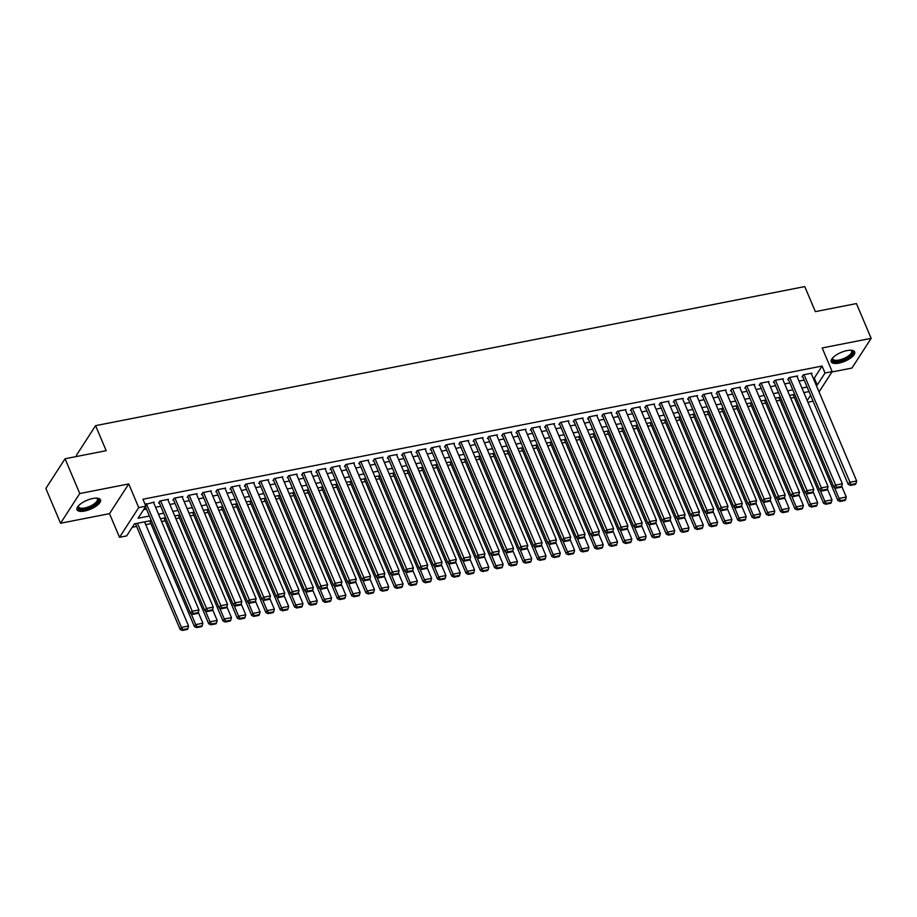 <?xml version="1.0" encoding="UTF-8"?>
<svg xmlns="http://www.w3.org/2000/svg" width="917" height="917" viewBox="0 0 917 917"><rect width="100%" height="100%" fill="white"/><g stroke="black" fill="none" stroke-linecap="round" stroke-linejoin="round"><path stroke-width="1.38" d="M84.685 511.01A12.723 4.791 157.1 0 0 100.457 499.799A12.723 4.791 157.1 0 0 92.789 498.493A12.723 4.791 157.1 0 0 77.017 509.703A12.723 4.791 157.1 0 0 84.685 511.01M838.906 363.121A12.723 4.791 157.1 0 0 854.667 351.899A12.723 4.791 157.1 0 0 847.01 350.592A12.723 4.791 157.1 0 0 831.238 361.802A12.723 4.791 157.1 0 0 838.906 363.121M151.305 520.547L134.444 523.859L126.661 535.906L119.508 537.305L138.719 507.594L145.872 506.195L138.077 518.243L149.391 516.019M109.513 513.646L128.735 483.935L79.756 493.541L65.061 458.752L45.85 488.463L60.545 523.252L109.513 513.646L119.508 537.305M76.833 456.448L76.375 455.359L95.597 425.648L804.771 286.585L815.351 311.631L856.455 303.573L871.15 338.35L822.182 347.956L832.178 371.614L819.041 391.914M831.925 371.981L851.939 368.061L871.15 338.35M813.058 401.165L807.946 402.299M132.231 527.275L136.61 526.415M145.746 524.627L150.915 523.607M161.598 521.521L165.209 520.81M175.904 518.713L179.503 518.002M190.197 515.904L193.808 515.205M204.491 513.107L208.102 512.397M218.796 510.299L222.407 509.588M233.09 507.502L236.701 506.792M247.395 504.694L250.994 503.983M261.689 501.886L265.3 501.186M275.983 499.089L279.593 498.378M290.288 496.28L293.887 495.57M304.582 493.472L308.192 492.773M318.875 490.675L322.486 489.965M333.18 487.867L336.78 487.168M347.474 485.07L351.085 484.359M361.768 482.262L365.379 481.551M376.073 479.453L379.684 478.754M390.367 476.657L393.978 475.946M404.672 473.848L408.271 473.149M418.966 471.051L422.577 470.341M433.26 468.243L436.87 467.532M447.565 465.435L451.164 464.736M461.859 462.638L465.469 461.927M476.152 459.83L479.763 459.13M490.457 457.033L494.057 456.322M504.751 454.224L508.362 453.514M519.045 451.416L522.656 450.717M533.35 448.619L536.961 447.909M547.644 445.811L551.255 445.112M561.949 443.014L565.548 442.303M576.243 440.206L579.853 439.495M590.537 437.398L594.147 436.698M604.842 434.601L608.441 433.89M619.135 431.792L622.746 431.082M633.429 428.996L637.04 428.285M647.734 426.187L651.334 425.477M662.028 423.379L665.639 422.68M676.322 420.582L679.933 419.871M690.627 417.774L694.238 417.063M704.921 414.977L708.532 414.266M719.226 412.169L722.825 411.458M733.52 409.36L737.13 408.661M747.813 406.563L751.424 405.853M762.119 403.755L765.718 403.044M776.412 400.958L780.023 400.248M790.706 398.15L794.317 397.439M79.756 493.541L60.545 523.252M153.712 502.837L154.182 502.115L145.15 504.488M168.006 500.029L168.476 499.307L159.902 500.991L158.607 502.997L159.317 502.86M182.311 497.232L182.781 496.51L174.196 498.183L172.9 500.201L173.611 500.052M196.605 494.423L197.075 493.701L188.501 495.386L187.194 497.392L187.916 497.255M210.91 491.627L211.369 490.893L202.795 492.578L201.499 494.584L202.21 494.446M225.204 488.818L225.674 488.096L217.088 489.781L215.793 491.787L216.504 491.65M239.497 486.01L239.967 485.288L231.393 486.973L230.087 488.979L230.809 488.841M253.803 483.213L254.261 482.491L245.687 484.165L244.392 486.182L245.103 486.033M268.096 480.405L268.566 479.683L259.981 481.368L258.686 483.374L259.396 483.236M282.39 477.608L282.86 476.874L274.286 478.559L272.979 480.565L273.702 480.428M296.695 474.8L297.165 474.078L288.58 475.763L287.285 477.768L287.995 477.619M310.989 471.991L311.459 471.269L302.874 472.954L301.578 474.96L302.301 474.823M325.283 469.195L325.753 468.472L317.179 470.146L315.884 472.163L316.594 472.014M339.588 466.386L340.058 465.664L331.473 467.349L330.177 469.355L330.888 469.217M353.882 463.589L354.352 462.856L345.778 464.541L344.471 466.547L345.193 466.409M368.187 460.781L368.645 460.059L360.072 461.744L358.776 463.75L359.487 463.601M382.481 457.973L382.951 457.251L374.365 458.936L373.07 460.942L373.781 460.804M396.774 455.176L397.244 454.454L388.67 456.127L387.364 458.133L388.086 457.996M411.08 452.368L411.538 451.645L402.964 453.33L401.669 455.336L402.38 455.199M425.373 449.571L425.843 448.837L417.258 450.522L415.963 452.528L416.673 452.39M439.667 446.762L440.137 446.04L431.563 447.725L430.256 449.731L430.979 449.582M453.972 443.954L454.442 443.232L445.857 444.917L444.562 446.923L445.272 446.785M468.266 441.157L468.736 440.435L460.151 442.109L458.855 444.115L459.577 443.977M482.56 438.349L483.03 437.627L474.456 439.312L473.161 441.318L473.871 441.18M496.865 435.552L497.335 434.818L488.75 436.503L487.454 438.509L488.165 438.372M511.159 432.744L511.629 432.022L503.055 433.707L501.748 435.713L502.47 435.564M525.464 429.935L525.922 429.213L517.348 430.898L516.053 432.904L516.764 432.767M539.758 427.139L540.228 426.416L531.642 428.09L530.347 430.096L531.058 429.958M554.051 424.33L554.521 423.608L545.947 425.293L544.641 427.299L545.363 427.162M568.357 421.533L568.815 420.8L560.241 422.485L558.946 424.491L559.657 424.353M582.65 418.725L583.12 418.003L574.535 419.688L573.24 421.694L573.95 421.545M596.944 415.917L597.414 415.195L588.84 416.88L587.533 418.886L588.256 418.748M611.249 413.12L611.719 412.398L603.134 414.071L601.839 416.077L602.549 415.94M625.543 410.312L626.013 409.59L617.428 411.274L616.132 413.28L616.854 413.143M639.837 407.515L640.307 406.781L631.733 408.466L630.438 410.472L631.148 410.335M654.142 404.706L654.612 403.984L646.027 405.669L644.731 407.675L645.442 407.526M668.436 401.898L668.906 401.176L660.332 402.861L659.025 404.867L659.747 404.729M682.741 399.101L683.199 398.379L674.625 400.053L673.33 402.059L674.041 401.921M697.035 396.293L697.505 395.571L688.919 397.256L687.624 399.262L688.335 399.124M711.328 393.485L711.798 392.763L703.224 394.448L701.918 396.453L702.64 396.316M725.634 390.688L726.092 389.966L717.518 391.639L716.223 393.657L716.934 393.508M739.927 387.88L740.397 387.157L731.812 388.842L730.517 390.848L731.227 390.711M754.221 385.083L754.691 384.361L746.117 386.034L744.81 388.04L745.532 387.902M768.526 382.274L768.996 381.552L760.411 383.237L759.116 385.243L759.826 385.106M782.82 379.466L783.29 378.744L774.705 380.429L773.409 382.435L774.131 382.297M797.114 376.669L797.584 375.947L789.01 377.621L787.714 379.638L788.425 379.489M804.266 393.599L805.08 392.35M813.287 378.297L814.296 378.102L822.079 366.055L142.937 499.238L145.872 506.195M143.66 509.611L146.456 509.061M155.581 507.273L160.75 506.253M169.886 504.465L175.055 503.456M184.179 501.668L189.349 500.648M198.485 498.859L203.643 497.851M212.778 496.051L217.948 495.042M227.072 493.254L232.242 492.234M241.377 490.446L246.535 489.437M255.671 487.649L260.841 486.629M269.965 484.841L275.134 483.832M284.27 482.033L289.428 481.024M298.564 479.236L303.733 478.215M312.857 476.427L318.027 475.419M327.163 473.63L332.332 472.61M341.456 470.822L346.626 469.813M355.762 468.014L360.92 467.005M370.055 465.217L375.225 464.197M384.349 462.409L389.519 461.4M398.654 459.612L403.812 458.592M412.948 456.804L418.118 455.795M427.242 453.995L432.411 452.987M441.547 451.198L446.705 450.178M455.841 448.39L461.01 447.381M470.134 445.593L475.304 444.573M484.44 442.785L489.609 441.776M498.733 439.977L503.903 438.968M513.039 437.18L518.197 436.16M527.332 434.371L532.502 433.363M541.626 431.575L546.796 430.554M555.931 428.766L561.089 427.758M570.225 425.958L575.395 424.949M584.519 423.161L589.688 422.141M598.824 420.353L603.982 419.344M613.118 417.556L618.287 416.536M627.411 414.748L632.581 413.739M641.717 411.939L646.886 410.931M656.01 409.142L661.18 408.122M670.316 406.334L675.474 405.325M684.609 403.537L689.779 402.517M698.903 400.729L704.073 399.72M713.208 397.921L718.366 396.912M727.502 395.124L732.672 394.104M741.796 392.316L746.965 391.307M756.101 389.519L761.259 388.499M770.395 386.71L775.564 385.702M784.688 383.902L789.858 382.893M798.994 381.105L804.163 380.085M811.419 373.861L811.889 373.139L803.303 374.824L802.008 376.83L802.719 376.692M128.735 483.935L138.719 507.594M822.079 366.055L825.025 373.013L832.178 371.614M65.061 458.752L106.177 450.694L95.597 425.648M809.012 391.582L803.842 392.591M794.718 394.379L789.548 395.399M780.413 397.187L775.255 398.196M766.119 399.984L760.95 401.004M751.825 402.792L746.656 403.801M737.52 405.601L732.351 406.609M723.226 408.397L718.057 409.418M708.921 411.206L703.763 412.214M694.627 414.003L689.458 415.023M680.334 416.811L675.164 417.82M666.029 419.619L660.87 420.628M651.735 422.416L646.565 423.436M637.441 425.224L632.272 426.233M623.136 428.033L617.978 429.041M608.842 430.83L603.673 431.85M594.548 433.638L589.379 434.647M580.243 436.435L575.074 437.455M565.949 439.243L560.78 440.252M551.644 442.051L546.486 443.06M537.351 444.848L532.181 445.868M523.057 447.656L517.887 448.665M508.752 450.453L503.593 451.473M494.458 453.262L489.288 454.27M480.164 456.07L474.995 457.079M465.859 458.867L460.701 459.887M451.565 461.675L446.396 462.684M437.271 464.472L432.102 465.492M422.966 467.28L417.797 468.289M408.673 470.089L403.503 471.097M394.367 472.885L389.209 473.906M380.074 475.694L374.904 476.702M365.78 478.491L360.61 479.511M351.475 481.299L346.317 482.308M337.181 484.107L332.011 485.116M322.887 486.904L317.718 487.924M308.582 489.712L303.424 490.721M294.288 492.509L289.119 493.529M279.994 495.318L274.825 496.326M265.689 498.126L260.52 499.135M251.396 500.923L246.226 501.943M237.09 503.731L231.932 504.74M222.797 506.528L217.627 507.548M208.503 509.336L203.333 510.345M194.198 512.144L189.04 513.153M179.904 514.941L174.734 515.962M165.61 517.75L160.441 518.758M807.212 400.557L810.594 395.319M816.233 385.255L817.23 385.06L825.025 373.013M158.526 514.231L163.696 513.211M172.82 511.422L177.99 510.414M187.125 508.626L192.283 507.605M201.419 505.817L206.589 504.808M215.713 503.009L220.882 502M230.018 500.212L235.176 499.192M244.312 497.404L249.481 496.395M258.605 494.607L263.775 493.587M272.911 491.799L278.08 490.79M287.204 488.99L292.374 487.982M301.498 486.193L306.668 485.173M315.803 483.385L320.973 482.376M330.097 480.588L335.267 479.568M344.402 477.78L349.56 476.771M358.696 474.972L363.866 473.963M372.99 472.175L378.159 471.155M387.295 469.366L392.453 468.358M401.589 466.57L406.758 465.549M415.882 463.761L421.052 462.753M430.188 460.953L435.357 459.944M444.481 458.156L449.651 457.136M458.775 455.348L463.945 454.339M473.08 452.551L478.25 451.531M487.374 449.743L492.544 448.734M501.679 446.934L506.837 445.926M515.973 444.137L521.143 443.117M530.267 441.329L535.436 440.32M544.572 438.532L549.73 437.512M558.866 435.724L564.035 434.715M573.159 432.916L578.329 431.907M587.465 430.119L592.634 429.099M601.758 427.311L606.928 426.302M616.052 424.514L621.222 423.494M630.357 421.705L635.527 420.697M644.651 418.897L649.821 417.888M658.956 416.1L664.114 415.08M673.25 413.292L678.42 412.283M687.544 410.484L692.713 409.475M701.849 407.687L707.007 406.667M716.143 404.878L721.312 403.87M730.436 402.082L735.606 401.061M744.742 399.273L749.911 398.265M759.035 396.465L764.205 395.456M773.329 393.668L778.499 392.648M787.634 390.86L792.804 389.851M801.928 388.063L807.098 387.043M814.296 378.102L817.23 385.06M811.167 373.276L856.661 480.978L849.52 482.388L848.214 484.394L850.437 485.391L855.446 484.405L855.962 483.603L850.965 484.589L850.437 485.391M802.478 376.108L848.214 484.394M804.026 374.686L850.965 484.589M855.962 483.603L856.661 480.978M793.159 394.688L837.829 500.453L839.124 498.447L834.481 487.443M841.714 486.239L846.276 497.037L845.577 499.662L840.58 500.648L840.052 501.45L845.061 500.464L845.577 499.662M840.58 500.648L839.124 498.447L846.276 497.037M840.052 501.45L837.829 500.453M850.942 350.225A11.004 4.149 -22.9 0 1 851.091 350.271A11.004 4.149 -22.9 0 1 850.529 355.67A11.004 4.149 -22.9 0 1 838.975 361.16A11.004 4.149 -22.9 0 1 832.567 358.1A11.004 4.149 -22.9 0 1 832.636 357.962M832.774 357.813A10.19 3.84 157.1 0 0 832.796 359.005A10.19 3.84 157.1 0 0 838.94 360.06A10.19 3.84 157.1 0 0 851.584 351.073A10.19 3.84 157.1 0 0 850.747 350.225M831.089 361.08A12.643 4.768 157.1 0 0 838.459 361.963A12.643 4.768 157.1 0 0 854.254 351.291M96.732 498.126A11.004 4.149 -22.9 0 1 96.881 498.172A11.004 4.149 -22.9 0 1 98.383 499.295A11.004 4.149 -22.9 0 1 90.061 507.388A11.004 4.149 -22.9 0 1 78.163 507.984A11.004 4.149 -22.9 0 1 78.346 506.001A11.004 4.149 -22.9 0 1 78.415 505.863M78.553 505.714A10.19 3.84 157.1 0 0 78.587 506.906A10.19 3.84 157.1 0 0 78.61 506.975A10.19 3.84 157.1 0 0 89.557 506.448A10.19 3.84 157.1 0 0 97.362 498.974A10.19 3.84 157.1 0 0 97.34 498.917A10.19 3.84 157.1 0 0 96.526 498.126M76.879 508.981A12.643 4.768 157.1 0 0 90.118 508.029A12.643 4.768 157.1 0 0 100.045 499.192M796.873 376.085L842.368 483.786L835.215 485.185L833.92 487.191L836.144 488.188L841.153 487.214L841.668 486.411L836.659 487.385L836.144 488.188M788.173 378.904L833.92 487.191M789.72 377.483L836.659 487.385M841.668 486.411L842.368 483.786M782.579 378.893L828.074 486.583L820.921 487.993L819.626 489.999L821.85 490.996L826.847 490.01L827.375 489.208L822.366 490.194L821.85 490.996M773.879 381.713L819.626 489.999M775.427 380.291L822.366 490.194M827.375 489.208L828.074 486.583M768.274 381.69L813.769 489.391L806.616 490.79L805.321 492.796L807.545 493.793L812.554 492.819L813.07 492.016L808.072 492.991L807.545 493.793M759.585 384.521L805.321 492.796M761.121 383.088L808.072 492.991M813.07 492.016L813.769 489.391M753.98 384.498L799.475 492.2L792.322 493.598L791.027 495.604L793.251 496.601L798.26 495.616L798.776 494.813L793.767 495.799L793.251 496.601M745.28 387.318L791.027 495.604M746.828 385.897L793.767 495.799M798.776 494.813L799.475 492.2M778.854 397.497L823.535 503.25L824.83 501.244L820.188 490.251M827.421 489.036L831.983 499.845L831.283 502.459L826.274 503.444L825.758 504.247L830.768 503.273L831.283 502.459M826.274 503.444L824.83 501.244L831.983 499.845M825.758 504.247L823.535 503.25M764.56 400.293L809.23 506.058L810.536 504.052L805.883 493.059M813.115 491.844L817.677 502.642L816.978 505.267L811.981 506.253L811.465 507.055L816.462 506.069L816.978 505.267M811.981 506.253L810.536 504.052L817.677 502.642M811.465 507.055L809.23 506.058M750.266 403.102L794.936 508.855L796.231 506.849L791.589 495.856M798.822 494.653L803.384 505.45L802.684 508.075L797.687 509.05L797.16 509.852L802.169 508.878L802.684 508.075M797.687 509.05L796.231 506.849L803.384 505.45M797.16 509.852L794.936 508.855M735.961 405.899L780.642 511.663L781.937 509.657L777.295 498.665M784.516 497.45L789.09 508.259L788.391 510.872L783.382 511.858L782.866 512.66L787.863 511.675L788.391 510.872M783.382 511.858L781.937 509.657L789.09 508.259M782.866 512.66L780.642 511.663M739.675 387.295L785.17 494.997L778.029 496.406L776.722 498.412L778.957 499.41L783.955 498.424L784.482 497.622L779.473 498.607L778.957 499.41M730.987 390.126L776.722 498.412M732.534 388.705L779.473 498.607M784.482 497.622L785.17 494.997M721.668 408.707L766.337 514.471L767.644 512.465L762.99 501.461M770.223 500.258L774.785 511.056L774.086 513.68L769.088 514.666L768.561 515.469L773.57 514.483L774.086 513.68M769.088 514.666L767.644 512.465L774.785 511.056M768.561 515.469L766.337 514.471M725.381 390.103L770.876 497.805L763.723 499.203L762.428 501.209L764.652 502.207L769.661 501.232L770.177 500.43L765.179 501.404L764.652 502.207M716.693 392.923L762.428 501.209M718.229 391.502L765.179 501.404M770.177 500.43L770.876 497.805M707.362 411.515L752.043 517.268L753.338 515.262L748.696 504.27M755.929 503.055L760.491 513.864L759.792 516.489L754.783 517.463L754.267 518.265L759.276 517.291L759.792 516.489M754.783 517.463L753.338 515.262L760.491 513.864M754.267 518.265L752.043 517.268M711.088 392.912L756.582 500.602L749.43 502.012L748.134 504.018L750.358 505.015L755.367 504.029L755.883 503.227L750.874 504.212L750.358 505.015M702.388 395.731L748.134 504.018M703.935 394.31L750.874 504.212M755.883 503.227L756.582 500.602M693.069 414.312L737.749 520.077L739.045 518.071L734.402 507.078M741.624 505.863L746.197 516.661L745.498 519.286L740.489 520.271L739.973 521.074L744.971 520.088L745.498 519.286M740.489 520.271L739.045 518.071L746.197 516.661M739.973 521.074L737.749 520.077M696.782 395.708L742.277 503.41L735.136 504.808L733.829 506.814L736.064 507.812L741.062 506.837L741.578 506.035L736.58 507.009L736.064 507.812M688.094 398.54L733.829 506.814M689.641 397.107L736.58 507.009M741.578 506.035L742.277 503.41M678.775 417.12L723.444 522.873L724.739 520.867L720.097 509.875M727.33 508.671L731.892 519.469L731.193 522.094L726.195 523.068L725.668 523.871L730.677 522.896L731.193 522.094M726.195 523.068L724.739 520.867L731.892 519.469M725.668 523.871L723.444 522.873M682.489 398.517L727.983 506.218L720.831 507.617L719.536 509.623L721.759 510.62L726.768 509.634L727.284 508.832L722.287 509.818L721.759 510.62M673.8 401.337L719.536 509.623M675.336 399.915L722.287 509.818M727.284 508.832L727.983 506.218M664.47 419.917L709.15 525.682L710.446 523.676L705.803 512.683M713.036 511.468L717.598 522.277L716.899 524.891L711.89 525.877L711.374 526.679L716.383 525.693L716.899 524.891M711.89 525.877L710.446 523.676L717.598 522.277M711.374 526.679L709.15 525.682M668.195 401.314L713.69 509.015L706.537 510.425L705.242 512.431L707.466 513.428L712.463 512.443L712.99 511.64L707.981 512.626L707.466 513.428M659.495 404.145L705.242 512.431M661.042 402.723L707.981 512.626M712.99 511.64L713.69 509.015M650.176 422.726L694.845 528.49L696.152 526.484L691.51 515.48M698.731 514.277L703.293 525.074L702.605 527.699L697.596 528.685L697.08 529.487L702.078 528.501L702.605 527.699M697.596 528.685L696.152 526.484L703.293 525.074M697.08 529.487L694.845 528.49M653.89 404.122L699.384 511.824L692.243 513.222L690.937 515.228L693.16 516.225L698.169 515.251L698.685 514.448L693.688 515.423L693.16 516.225M645.201 406.942L690.937 515.228M646.749 405.52L693.688 515.423M698.685 514.448L699.384 511.824M635.882 425.534L680.552 531.287L681.847 529.281L677.204 518.288M684.437 517.073L688.999 527.883L688.3 530.507L683.303 531.482L682.775 532.284L687.784 531.31L688.3 530.507M683.303 531.482L681.847 529.281L688.999 527.883M682.775 532.284L680.552 531.287M639.596 406.93L685.091 514.62L677.938 516.03L676.643 518.036L678.867 519.033L683.876 518.048L684.391 517.245L679.382 518.231L678.867 519.033M630.896 409.75L676.643 518.036M632.443 408.329L679.382 518.231M684.391 517.245L685.091 514.62M621.577 428.331L666.258 534.095L667.553 532.089L662.911 521.097M670.144 519.882L674.706 530.679L674.006 533.304L668.997 534.29L668.482 535.092L673.491 534.107L674.006 533.304M668.997 534.29L667.553 532.089L674.706 530.679M668.482 535.092L666.258 534.095M625.302 409.727L670.797 517.429L663.644 518.827L662.349 520.845L664.573 521.83L669.57 520.856L670.098 520.054L665.089 521.028L664.573 521.83M616.602 412.558L662.349 520.845M618.15 411.125L665.089 521.028M670.098 520.054L670.797 517.429M607.283 431.139L651.953 536.892L653.259 534.886L648.606 523.894M655.838 522.69L660.4 533.488L659.701 536.113L654.704 537.087L654.188 537.889L659.185 536.915L659.701 536.113M654.704 537.087L653.259 534.886L660.4 533.488M654.188 537.889L651.953 536.892M610.997 412.535L656.492 520.237L649.339 521.635L648.044 523.641L650.268 524.639L655.277 523.653L655.793 522.85L650.795 523.836L650.268 524.639M602.309 415.355L648.044 523.641M603.844 413.934L650.795 523.836M655.793 522.85L656.492 520.237M592.99 433.936L637.659 539.7L638.954 537.694L634.312 526.702M641.545 525.487L646.107 536.296L645.408 538.909L640.41 539.895L639.883 540.698L644.892 539.712L645.408 538.909M640.41 539.895L638.954 537.694L646.107 536.296M639.883 540.698L637.659 539.7M596.703 415.332L642.198 523.034L635.045 524.444L633.75 526.45L635.974 527.447L640.983 526.461L641.499 525.659L636.49 526.645L635.974 527.447M588.003 418.163L633.75 526.45M589.551 416.742L636.49 526.645M641.499 525.659L642.198 523.034M578.684 436.744L623.365 542.509L624.66 540.503L620.018 529.499M627.239 528.295L631.813 539.093L631.114 541.718L626.105 542.704L625.589 543.506L630.587 542.52L631.114 541.718M626.105 542.704L624.66 540.503L631.813 539.093M625.589 543.506L623.365 542.509M582.398 418.141L627.893 525.842L620.752 527.241L619.445 529.247L621.68 530.244L626.678 529.269L627.205 528.467L622.196 529.441L621.68 530.244M573.71 420.96L619.445 529.247M575.257 419.539L622.196 529.441M627.205 528.467L627.893 525.842M564.391 439.552L609.06 545.306L610.367 543.3L605.713 532.307M612.946 531.092L617.508 541.901L616.809 544.526L611.811 545.5L611.284 546.303L616.293 545.328L616.809 544.526M611.811 545.5L610.367 543.3L617.508 541.901M611.284 546.303L609.06 545.306M568.104 420.949L613.599 528.639L606.446 530.049L605.151 532.055L607.375 533.052L612.384 532.066L612.9 531.264L607.902 532.25L607.375 533.052M559.416 423.769L605.151 532.055M560.952 422.347L607.902 532.25M612.9 531.264L613.599 528.639M550.085 442.349L594.766 548.114L596.061 546.108L591.419 535.115M598.652 533.9L603.214 544.698L602.515 547.323L597.506 548.309L596.99 549.111L601.999 548.125L602.515 547.323M597.506 548.309L596.061 546.108L603.214 544.698M596.99 549.111L594.766 548.114M553.811 423.746L599.305 531.447L592.153 532.846L590.857 534.863L593.081 535.849L598.09 534.875L598.606 534.072L593.597 535.047L593.081 535.849M545.111 426.577L590.857 534.863M546.658 425.156L593.597 535.047M598.606 534.072L599.305 531.447M535.792 445.158L580.472 550.911L581.768 548.905L577.125 537.912M584.347 536.709L588.92 547.506L588.221 550.131L583.212 551.106L582.696 551.908L587.694 550.934L588.221 550.131M583.212 551.106L581.768 548.905L588.92 547.506M582.696 551.908L580.472 550.911M539.505 426.554L585 534.256L577.859 535.654L576.552 537.66L578.787 538.657L583.785 537.671L584.301 536.869L579.303 537.855L578.787 538.657M530.817 429.374L576.552 537.66M532.364 427.952L579.303 537.855M584.301 536.869L585 534.256M521.498 447.954L566.167 553.719L567.463 551.713L562.82 540.721M570.053 539.505L574.615 550.315L573.916 552.928L568.918 553.914L568.391 554.716L573.4 553.73L573.916 552.928M568.918 553.914L567.463 551.713L574.615 550.315M568.391 554.716L566.167 553.719M525.212 429.351L570.706 537.053L563.554 538.462L562.259 540.468L564.482 541.466L569.491 540.48L570.007 539.677L565.01 540.663L564.482 541.466M516.523 432.182L562.259 540.468M518.059 430.761L565.01 540.663M570.007 539.677L570.706 537.053M507.193 450.763L551.874 556.527L553.169 554.521L548.526 543.517M555.759 542.314L560.321 553.111L559.622 555.736L554.613 556.722L554.097 557.525L559.106 556.539L559.622 555.736M554.613 556.722L553.169 554.521L560.321 553.111M554.097 557.525L551.874 556.527M510.918 432.159L556.413 539.861L549.26 541.259L547.965 543.265L550.189 544.262L555.186 543.288L555.713 542.486L550.704 543.46L550.189 544.262M502.218 434.99L547.965 543.265M503.765 433.558L550.704 543.46M555.713 542.486L556.413 539.861M492.899 453.571L537.568 559.324L538.875 557.318L534.233 546.326M541.454 545.111L546.016 555.92L545.328 558.545L540.319 559.519L539.804 560.321L544.801 559.347L545.328 558.545M540.319 559.519L538.875 557.318L546.016 555.92M539.804 560.321L537.568 559.324M496.613 434.967L542.107 542.669L534.966 544.068L533.66 546.073L535.883 547.071L540.892 546.085L541.408 545.283L536.411 546.268L535.883 547.071M487.924 437.787L533.66 546.073M489.472 436.366L536.411 546.268M541.408 545.283L542.107 542.669M478.605 456.368L523.275 562.132L524.57 560.127L519.928 549.134M527.16 547.919L531.722 558.717L531.023 561.342L526.026 562.327L525.498 563.13L530.507 562.144L531.023 561.342M526.026 562.327L524.57 560.127L531.722 558.717M525.498 563.13L523.275 562.132M482.319 437.764L527.814 545.466L520.661 546.864L519.366 548.882L521.59 549.868L526.599 548.893L527.115 548.091L522.105 549.065L521.59 549.868M473.619 440.596L519.366 548.882M475.166 439.174L522.105 549.065M527.115 548.091L527.814 545.466M464.3 459.176L508.981 564.941L510.276 562.923L505.634 551.931M512.867 550.727L517.429 561.525L516.73 564.15L511.72 565.124L511.205 565.927L516.214 564.952L516.73 564.15M511.72 565.124L510.276 562.923L517.429 561.525M511.205 565.927L508.981 564.941M468.025 440.573L513.52 548.274L506.367 549.673L505.072 551.679L507.296 552.676L512.294 551.69L512.821 550.888L507.812 551.874L507.296 552.676M459.325 443.392L505.072 551.679M460.873 441.971L507.812 551.874M512.821 550.888L513.52 548.274M450.006 461.973L494.676 567.738L495.982 565.732L491.329 554.739M498.561 553.524L503.124 564.333L502.424 566.947L497.427 567.932L496.911 568.735L501.908 567.749L502.424 566.947M497.427 567.932L495.982 565.732L503.124 564.333M496.911 568.735L494.676 567.738M453.72 443.37L499.215 551.071L492.062 552.481L490.767 554.487L492.991 555.484L498 554.498L498.516 553.696L493.518 554.682L492.991 555.484M445.032 446.201L490.767 554.487M446.568 444.779L493.518 554.682M498.516 553.696L499.215 551.071M435.713 464.781L480.382 570.546L481.677 568.54L477.035 557.536M484.268 556.332L488.83 567.13L488.131 569.755L483.133 570.741L482.606 571.543L487.615 570.557L488.131 569.755M483.133 570.741L481.677 568.54L488.83 567.13M482.606 571.543L480.382 570.546M439.426 446.178L484.921 553.879L477.768 555.278L476.473 557.284L478.697 558.281L483.706 557.307L484.222 556.504L479.213 557.479L478.697 558.281M430.726 449.009L476.473 557.284M432.274 447.576L479.213 557.479M484.222 556.504L484.921 553.879M421.407 467.59L466.088 573.343L467.383 571.337L462.741 560.344M469.962 559.129L474.536 569.938L473.837 572.563L468.828 573.538L468.312 574.34L473.31 573.366L473.837 572.563M468.828 573.538L467.383 571.337L474.536 569.938M468.312 574.34L466.088 573.343M425.121 448.986L470.616 556.688L463.475 558.086L462.168 560.092L464.403 561.089L469.401 560.104L469.928 559.301L464.919 560.287L464.403 561.089M416.433 451.806L462.168 560.092M417.98 450.385L464.919 560.287M469.928 559.301L470.616 556.688M407.114 470.387L451.783 576.151L453.09 574.145L448.436 563.153M455.669 561.938L460.231 572.735L459.532 575.36L454.534 576.346L454.007 577.148L459.016 576.163L459.532 575.36M454.534 576.346L453.09 574.145L460.231 572.735M454.007 577.148L451.783 576.151M410.827 451.783L456.322 559.485L449.17 560.883L447.874 562.9L450.098 563.886L455.107 562.912L455.623 562.11L450.625 563.084L450.098 563.886M402.139 454.614L447.874 562.9M403.675 453.193L450.625 563.084M455.623 562.11L456.322 559.485M392.808 473.195L437.489 578.959L438.785 576.942L434.142 565.949M441.375 564.746L445.937 575.544L445.238 578.168L440.229 579.143L439.713 579.945L444.722 578.971L445.238 578.168M440.229 579.143L438.785 576.942L445.937 575.544M439.713 579.945L437.489 578.959M396.534 454.591L442.028 562.293L434.876 563.691L433.581 565.697L435.804 566.695L440.813 565.709L441.329 564.906L436.32 565.892L435.804 566.695M387.834 457.411L433.581 565.697M389.381 455.99L436.32 565.892M441.329 564.906L442.028 562.293M378.515 475.992L423.195 581.756L424.491 579.75L419.848 568.758M427.07 567.543L431.643 578.352L430.944 580.965L425.935 581.951L425.419 582.753L430.417 581.768L430.944 580.965M425.935 581.951L424.491 579.75L431.643 578.352M425.419 582.753L423.195 581.756M382.229 457.388L427.723 565.09L420.582 566.5L419.275 568.506L421.511 569.503L426.508 568.517L427.024 567.715L422.026 568.7L421.511 569.503M373.54 460.219L419.275 568.506M375.087 458.798L422.026 568.7M427.024 567.715L427.723 565.09M364.221 478.8L408.89 584.565L410.186 582.559L405.543 571.555M412.776 570.351L417.338 581.149L416.639 583.774L411.641 584.759L411.114 585.562L416.123 584.576L416.639 583.774M411.641 584.759L410.186 582.559L417.338 581.149M411.114 585.562L408.89 584.565M367.935 460.196L413.429 567.898L406.277 569.297L404.982 571.302L407.205 572.3L412.214 571.325L412.73 570.523L407.733 571.497L407.205 572.3M359.246 463.028L404.982 571.302M360.782 461.595L407.733 571.497M412.73 570.523L413.429 567.898M349.916 481.608L394.597 587.361L395.892 585.355L391.25 574.363M398.482 573.148L403.044 583.957L402.345 586.582L397.336 587.556L396.82 588.359L401.829 587.384L402.345 586.582M397.336 587.556L395.892 585.355L403.044 583.957M396.82 588.359L394.597 587.361M353.641 463.005L399.136 570.706L391.983 572.105L390.688 574.111L392.912 575.108L397.909 574.122L398.437 573.32L393.427 574.306L392.912 575.108M344.941 465.825L390.688 574.111M346.488 464.403L393.427 574.306M398.437 573.32L399.136 570.706M335.622 484.405L380.291 590.17L381.598 588.164L376.956 577.171M384.177 575.956L388.739 586.765L388.051 589.379L383.042 590.365L382.527 591.167L387.524 590.181L388.051 589.379M383.042 590.365L381.598 588.164L388.739 586.765M382.527 591.167L380.291 590.17M339.336 465.802L384.831 573.503L377.689 574.902L376.383 576.919L378.606 577.916L383.615 576.931L384.131 576.128L379.134 577.102L378.606 577.916M330.647 468.633L376.383 576.919M332.195 467.212L379.134 577.102M384.131 576.128L384.831 573.503M321.328 487.214L365.998 592.978L367.293 590.961L362.651 579.968M369.883 578.765L374.445 589.562L373.746 592.187L368.749 593.161L368.221 593.964L373.23 592.99L373.746 592.187M368.749 593.161L367.293 590.961L374.445 589.562M368.221 593.964L365.998 592.978M325.042 468.61L370.537 576.312L363.384 577.71L362.089 579.716L364.313 580.713L369.322 579.727L369.838 578.925L364.828 579.911L364.313 580.713M316.342 471.43L362.089 579.716M317.89 470.008L364.828 579.911M369.838 578.925L370.537 576.312M307.023 490.01L351.704 595.775L352.999 593.769L348.357 582.776M355.59 581.561L360.152 592.371L359.453 594.984L354.443 595.97L353.928 596.772L358.937 595.786L359.453 594.984M354.443 595.97L352.999 593.769L360.152 592.371M353.928 596.772L351.704 595.775M310.748 471.407L356.243 579.108L349.09 580.518L347.795 582.524L350.019 583.521L355.017 582.536L355.544 581.733L350.535 582.719L350.019 583.521M302.048 474.238L347.795 582.524M303.596 472.817L350.535 582.719M355.544 581.733L356.243 579.108M292.729 492.819L337.399 598.583L338.705 596.577L334.052 585.573M341.284 584.37L345.847 595.167L345.147 597.792L340.15 598.778L339.634 599.58L344.632 598.595L345.147 597.792M340.15 598.778L338.705 596.577L345.847 595.167M339.634 599.58L337.399 598.583M296.443 474.215L341.938 581.917L334.785 583.315L333.49 585.321L335.714 586.318L340.723 585.344L341.239 584.542L336.241 585.516L335.714 586.318M287.755 477.046L333.49 585.321M289.291 475.614L336.241 585.516M341.239 584.542L341.938 581.917M278.436 495.627L323.105 601.38L324.4 599.374L319.758 588.382M326.991 587.167L331.553 597.976L330.854 600.601L325.856 601.575L325.329 602.377L330.338 601.403L330.854 600.601M325.856 601.575L324.4 599.374L331.553 597.976M325.329 602.377L323.105 601.38M282.149 477.023L327.644 584.725L320.492 586.123L319.196 588.129L321.42 589.127L326.429 588.141L326.945 587.338L321.936 588.324L321.42 589.127M273.449 479.843L319.196 588.129M274.997 478.422L321.936 588.324M326.945 587.338L327.644 584.725M264.13 498.424L308.811 604.188L310.106 602.182L305.464 591.19M312.686 589.975L317.259 600.784L316.56 603.397L311.551 604.383L311.035 605.186L316.033 604.2L316.56 603.397M311.551 604.383L310.106 602.182L317.259 600.784M311.035 605.186L308.811 604.188M267.844 479.82L313.339 587.522L306.198 588.92L304.891 590.938L307.126 591.935L312.124 590.949L312.651 590.147L307.642 591.121L307.126 591.935M259.156 482.651L304.891 590.938M260.703 481.23L307.642 591.121M312.651 590.147L313.339 587.522M249.837 501.232L294.506 606.997L295.813 604.979L291.159 593.987M298.392 592.783L302.954 603.581L302.255 606.206L297.257 607.18L296.73 607.982L301.739 607.008L302.255 606.206M297.257 607.18L295.813 604.979L302.954 603.581M296.73 607.982L294.506 606.997M253.55 482.629L299.045 590.33L291.893 591.729L290.597 593.735L292.821 594.732L297.83 593.758L298.346 592.944L293.348 593.929L292.821 594.732M244.862 485.448L290.597 593.735M246.398 484.027L293.348 593.929M298.346 592.944L299.045 590.33M235.531 504.029L280.212 609.794L281.508 607.788L276.865 596.795M284.098 595.58L288.66 606.389L287.961 609.003L282.952 609.988L282.436 610.791L287.445 609.805L287.961 609.003M282.952 609.988L281.508 607.788L288.66 606.389M282.436 610.791L280.212 609.794M239.257 485.425L284.751 593.127L277.599 594.537L276.304 596.543L278.527 597.54L283.536 596.554L284.052 595.752L279.043 596.738L278.527 597.54M230.557 488.257L276.304 596.543M232.104 486.835L279.043 596.738M284.052 595.752L284.751 593.127M221.238 506.837L265.919 612.602L267.214 610.596L262.571 599.592M269.793 598.388L274.366 609.186L273.667 611.811L268.658 612.797L268.142 613.599L273.14 612.613L273.667 611.811M268.658 612.797L267.214 610.596L274.366 609.186M268.142 613.599L265.919 612.602M224.952 488.234L270.446 595.935L263.305 597.334L261.998 599.34L264.234 600.337L269.231 599.363L269.747 598.56L264.749 599.535L264.234 600.337M216.263 491.065L261.998 599.34M217.81 489.632L264.749 599.535M269.747 598.56L270.446 595.935M206.944 509.646L251.613 615.399L252.909 613.393L248.266 602.4M255.499 601.185L260.061 611.994L259.362 614.619L254.364 615.594L253.837 616.396L258.846 615.422L259.362 614.619M254.364 615.594L252.909 613.393L260.061 611.994M253.837 616.396L251.613 615.399M210.658 491.042L256.152 598.744L249 600.142L247.705 602.148L249.928 603.145L254.937 602.16L255.453 601.357L250.456 602.343L249.928 603.145M201.969 493.862L247.705 602.148M203.505 492.44L250.456 602.343M255.453 601.357L256.152 598.744M192.639 512.443L237.32 618.207L238.615 616.201L233.973 605.209M241.205 603.994L245.767 614.803L245.068 617.416L240.059 618.402L239.543 619.204L244.552 618.218L245.068 617.416M240.059 618.402L238.615 616.201L245.767 614.803M239.543 619.204L237.32 618.207M196.364 493.839L241.859 601.541L234.706 602.939L233.411 604.956L235.635 605.954L240.632 604.968L241.16 604.165L236.15 605.14L235.635 605.954M187.664 496.67L233.411 604.956M189.211 495.249L236.15 605.14M241.16 604.165L241.859 601.541M178.345 515.251L223.014 621.015L224.321 618.998L219.679 608.005M226.9 606.802L231.462 617.599L230.775 620.224L225.765 621.199L225.25 622.013L230.247 621.027L230.775 620.224M225.765 621.199L224.321 618.998L231.462 617.599M225.25 622.013L223.014 621.015M182.059 496.647L227.554 604.349L220.412 605.747L219.106 607.753L221.329 608.75L226.339 607.776L226.854 606.962L221.857 607.948L221.329 608.75M173.37 499.467L219.106 607.753M174.918 498.046L221.857 607.948M226.854 606.962L227.554 604.349M164.051 518.059L208.721 623.812L210.016 621.806L205.374 610.814M212.606 609.599L217.169 620.408L216.469 623.021L211.472 624.007L210.944 624.809L215.953 623.835L216.469 623.021M211.472 624.007L210.016 621.806L217.169 620.408M210.944 624.809L208.721 623.812M167.765 499.444L213.26 607.146L206.107 608.556L204.812 610.562L207.036 611.559L212.045 610.573L212.561 609.771L207.551 610.756L207.036 611.559M159.065 502.275L204.812 610.562M160.613 500.854L207.551 610.756M212.561 609.771L213.26 607.146M149.746 520.856L194.427 626.62L195.722 624.615L191.08 613.611M198.313 612.407L202.875 623.205L202.176 625.83L197.166 626.815L196.651 627.618L201.66 626.632L202.176 625.83M197.166 626.815L195.722 624.615L202.875 623.205M196.651 627.618L194.427 626.62M153.471 502.252L198.966 609.954L191.813 611.352L190.518 613.358L192.742 614.356L197.74 613.381L198.267 612.579L193.258 613.553L192.742 614.356M145.494 506.78L190.518 613.358M146.319 503.651L193.258 613.553M198.267 612.579L198.966 609.954M135.452 523.664L180.122 629.417L181.428 627.411L137.435 523.275M144.577 521.865L188.57 626.013L187.87 628.638L182.873 629.612L182.357 630.415L187.355 629.44L187.87 628.638M182.873 629.612L181.428 627.411L188.57 626.013M182.357 630.415L180.122 629.417"/></g></svg>
